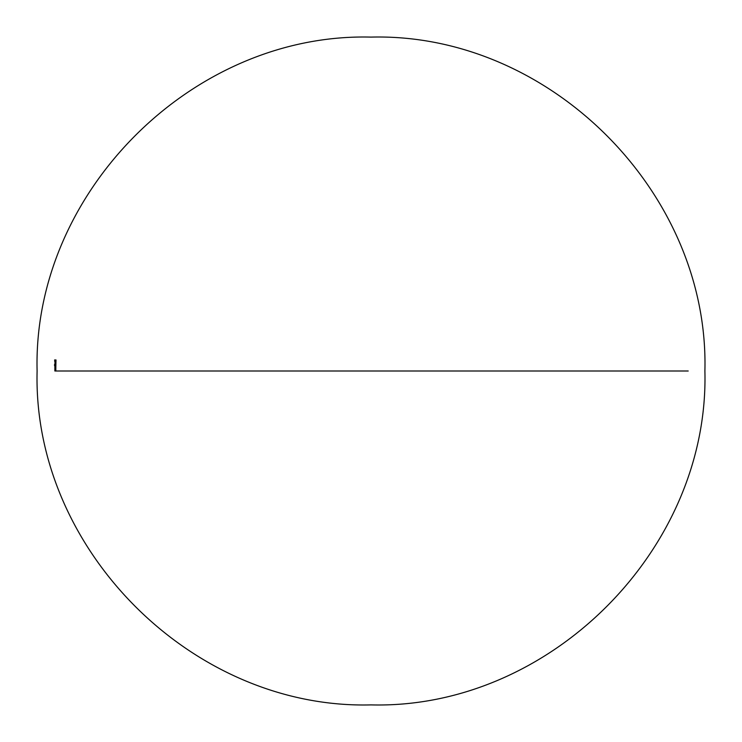 <?xml version="1.0" encoding="UTF-8"?>
<svg xmlns="http://www.w3.org/2000/svg" width="742" height="742" viewBox="0 0 742 742"><rect width="100%" height="100%" fill="white"/><g stroke="black" fill="none" stroke-linecap="round" stroke-linejoin="round"><path stroke-width="1.11" d="M371 704.9C549.423 709.5 709.5 549.423 704.9 371C709.5 192.577 549.423 32.5 371 37.1C192.577 32.5 32.5 192.577 37.1 371C32.5 549.423 192.577 709.5 371 704.9C192.577 709.5 32.5 549.423 37.1 371C32.5 192.577 192.577 32.5 371 37.1C549.423 32.5 709.5 192.577 704.9 371C709.5 549.423 549.423 709.5 371 704.9L371 704.9M688.205 371L54.973 371A316.027 316.027 0 0 1 55.168 359.953L56.012 359.953A315.183 315.183 0 0 0 55.817 371L54.973 371M56.012 359.953L54.602 359.953M54.565 361.085L55.019 361.085A316.138 316.138 0 0 0 54.936 364.489L54.481 364.489M54.463 365.62L54.908 365.62A316.138 316.138 0 0 0 54.862 371"/></g></svg>
